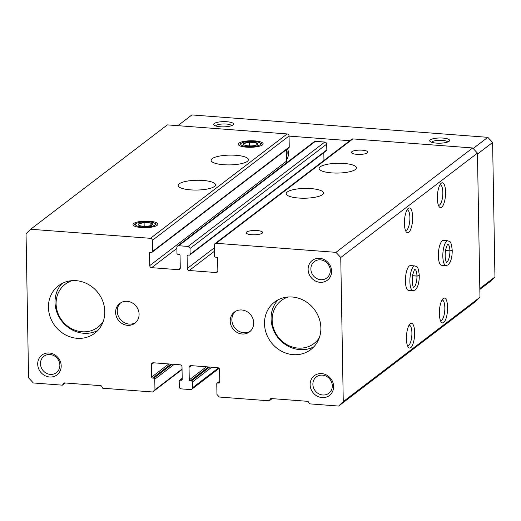 <?xml version="1.0" encoding="UTF-8"?>
<svg xmlns="http://www.w3.org/2000/svg" width="521" height="521" viewBox="0 0 521 521"><rect width="100%" height="100%" fill="white"/><g stroke="black" fill="none" stroke-linecap="round" stroke-linejoin="round"><path stroke-width="0.78" d="M218.866 383.085A0.996 0.905 52.6 0 0 219.79 382.199L219.575 369.708A1.993 1.81 52.6 0 0 217.661 367.644L190.888 365.618A1.993 1.81 52.6 0 0 189.045 367.396L189.26 379.887A0.996 0.905 52.6 0 0 190.217 380.923L191.389 381.007A0.996 0.905 52.6 0 1 192.347 382.043L192.444 387.806A1.993 1.81 52.6 0 1 190.601 389.584L181.21 388.874A1.993 1.81 52.6 0 1 179.296 386.81L179.198 381.046A0.996 0.905 52.6 0 1 180.116 380.154L181.295 380.245A0.996 0.905 52.6 0 0 182.213 379.353L181.998 366.869A1.993 1.81 52.6 0 0 180.084 364.804L153.311 362.779A1.993 1.81 52.6 0 0 151.468 364.557L151.683 377.048A0.996 0.905 52.6 0 0 152.64 378.077L153.812 378.168A0.996 0.905 52.6 0 1 154.77 379.197L154.958 389.767L152.646 391.987L102.722 388.217L101.602 386.211A0.996 0.905 52.6 0 0 100.781 385.67L64.324 382.909A0.996 0.905 52.6 0 0 63.516 383.332L62.468 385.169L33.344 382.968L28.564 377.81L26.05 233.701L30.661 229.253L150.439 238.312A1.993 1.81 52.6 0 1 152.347 240.376L152.542 251.428A0.996 0.905 52.6 0 1 151.618 252.314L150.445 252.229A0.996 0.905 52.6 0 0 149.52 253.115L149.742 265.606A1.993 1.81 52.6 0 0 151.65 267.67L178.423 269.696A1.993 1.81 52.6 0 0 180.273 267.918L180.051 255.427A0.996 0.905 52.6 0 0 179.094 254.391L177.921 254.307A0.996 0.905 52.6 0 1 176.964 253.271L176.866 247.508A1.993 1.81 52.6 0 1 178.71 245.73L188.101 246.44A1.993 1.81 52.6 0 1 190.015 248.504L190.119 254.268A0.996 0.905 52.6 0 1 189.195 255.16L188.022 255.069A0.996 0.905 52.6 0 0 187.098 255.961L187.313 268.445A1.993 1.81 52.6 0 0 189.227 270.51L216 272.535A1.993 1.81 52.6 0 0 217.843 270.757L217.628 258.266A0.996 0.905 52.6 0 0 216.671 257.237L215.499 257.146A0.996 0.905 52.6 0 1 214.541 256.117L214.346 245.065A1.993 1.81 52.6 0 1 216.195 243.287L335.967 252.346L340.747 257.504L343.261 401.613L338.65 406.061L309.526 403.853L308.406 401.854A0.996 0.905 52.6 0 0 307.585 401.313L271.128 398.552A0.996 0.905 52.6 0 0 270.327 398.969L269.272 400.812L219.348 397.035L216.957 394.456L216.769 383.886A0.996 0.905 52.6 0 1 217.693 383L218.866 383.085L219.771 382.394M152.646 391.987L182.044 369.545M154.958 389.767L182.037 369.089M335.967 252.346L472.671 147.964L477.451 153.122L479.965 297.231L475.354 301.679L338.65 406.061M340.747 257.504L477.451 153.122M413.055 290.744L408.594 290.405A12.445 4.025 -85.7 0 1 405.416 281.138A12.445 4.025 -85.7 0 1 410.47 265.586L414.931 265.925A12.445 4.025 94.3 0 0 409.981 278.032A12.445 4.025 94.3 0 0 413.055 290.744L415.322 289.976L417.256 287.24C418.617 284.049 419.294 280.207 419.281 275.713M445.996 265.593L441.534 265.254A12.445 4.025 -85.7 0 1 438.356 255.987A12.445 4.025 -85.7 0 1 443.41 240.435L447.871 240.774A12.445 4.025 94.3 0 0 442.922 252.88A12.445 4.025 94.3 0 0 445.996 265.593L448.268 264.818L450.196 262.089C451.557 258.898 452.235 255.056 452.221 250.562M404.407 223.496A12.445 4.025 -85.7 0 1 408.034 208.589A12.445 4.025 -85.7 0 1 412.541 220.657A12.445 4.025 -85.7 0 1 406.269 231.91A12.445 4.025 -85.7 0 1 404.407 223.496M406.419 338.78A12.445 4.025 -85.7 0 1 410.047 323.873A12.445 4.025 -85.7 0 1 414.553 335.941A12.445 4.025 -85.7 0 1 408.282 347.194A12.445 4.025 -85.7 0 1 406.419 338.78M437.347 198.345A12.445 4.025 -85.7 0 1 440.974 183.438A12.445 4.025 -85.7 0 1 445.481 195.505A12.445 4.025 -85.7 0 1 439.216 206.759A12.445 4.025 -85.7 0 1 437.347 198.345M439.359 313.629A12.445 4.025 -85.7 0 1 442.987 298.722A12.445 4.025 -85.7 0 1 447.493 310.79A12.445 4.025 -85.7 0 1 441.222 322.043A12.445 4.025 -85.7 0 1 439.359 313.629M343.261 401.613L479.965 297.231M269.272 400.812L272.131 398.63M62.468 385.169L65.327 382.987M30.661 229.253L167.365 124.877L287.143 133.936A1.993 1.81 52.6 0 1 289.051 135.994L289.246 147.046A0.996 0.905 52.6 0 1 288.908 147.762L152.204 252.144M190.653 189.872A18.665 4.891 179 0 1 178.162 185.483A18.665 4.891 179 0 1 196.743 180.266A18.665 4.891 179 0 1 215.492 184.831A18.665 4.891 179 0 1 190.653 189.872M223.594 164.721A18.665 4.891 179 0 1 211.103 160.325A18.665 4.891 179 0 1 229.683 155.115A18.665 4.891 179 0 1 248.432 159.673A18.665 4.891 179 0 1 223.594 164.721M149.56 221.249A12.445 3.263 -1 0 0 136.899 222.161A12.445 3.263 -1 0 0 133.48 225.482A12.445 3.263 -1 0 0 145.496 227.651A12.445 3.263 -1 0 0 157.433 225.065A12.445 3.263 -1 0 0 149.56 221.249M254.802 140.885A12.445 3.263 -1 0 0 242.148 141.797A12.445 3.263 -1 0 0 238.729 145.125A12.445 3.263 -1 0 0 250.744 147.293A12.445 3.263 -1 0 0 262.675 144.708A12.445 3.263 -1 0 0 254.802 140.885M286.244 149.801L286.446 161.223A1.993 1.81 52.6 0 0 286.941 162.532M177.537 246.068L314.241 141.686A1.993 1.81 52.6 0 1 315.413 141.347L324.811 142.057A1.993 1.81 52.6 0 1 326.719 144.122L326.823 149.885A0.996 0.905 52.6 0 1 326.485 150.608L189.781 254.99M323.821 152.64L323.958 160.448M215.017 243.626L351.721 139.244A1.993 1.81 52.6 0 1 352.899 138.905L472.671 147.964M298.683 198.039A18.665 4.891 179 0 1 286.192 193.649A18.665 4.891 179 0 1 304.772 188.433A18.665 4.891 179 0 1 323.521 192.998A18.665 4.891 179 0 1 298.683 198.039M331.623 172.887A18.665 4.891 179 0 1 319.132 168.498A18.665 4.891 179 0 1 337.712 163.281A18.665 4.891 179 0 1 356.462 167.847A18.665 4.891 179 0 1 331.623 172.887M257.127 230.556A8.212 2.149 -1 0 0 246.199 232.776A8.212 2.149 -1 0 0 254.45 234.782A8.212 2.149 -1 0 0 262.623 232.49A8.212 2.149 -1 0 0 257.127 230.556M362.375 150.198A8.212 2.149 -1 0 0 351.441 152.419A8.212 2.149 -1 0 0 359.692 154.424A8.212 2.149 -1 0 0 367.872 152.125A8.212 2.149 -1 0 0 362.375 150.198M48.446 307.357A29.866 27.157 52.6 0 1 58.502 285.749A29.866 27.157 52.6 0 1 98.209 293.004A29.866 27.157 52.6 0 1 94.75 333.225A29.866 27.157 52.6 0 1 64.949 334.58A29.866 27.157 52.6 0 1 48.446 307.357M264.505 323.697A29.866 27.157 52.6 0 1 274.56 302.089A29.866 27.157 52.6 0 1 314.274 309.344A29.866 27.157 52.6 0 1 310.809 349.565A29.866 27.157 52.6 0 1 281.008 350.926A29.866 27.157 52.6 0 1 264.505 323.697M115.61 312.437A12.445 11.319 52.6 0 1 119.797 303.43A12.445 11.319 52.6 0 1 136.346 306.459A12.445 11.319 52.6 0 1 134.906 323.215A12.445 11.319 52.6 0 1 122.487 323.782A12.445 11.319 52.6 0 1 115.61 312.437M230.217 321.105A12.445 11.319 52.6 0 1 234.404 312.099A12.445 11.319 52.6 0 1 250.953 315.127A12.445 11.319 52.6 0 1 249.513 331.884A12.445 11.319 52.6 0 1 237.094 332.45A12.445 11.319 52.6 0 1 230.217 321.105M61.191 365.885A12.445 11.319 -127.4 0 0 43.399 354.15A12.445 11.319 -127.4 0 0 43.757 374.951A12.445 11.319 -127.4 0 0 61.191 365.885M331.603 271.207A12.445 11.319 -127.4 0 0 313.811 259.471A12.445 11.319 -127.4 0 0 314.17 280.272A12.445 11.319 -127.4 0 0 331.603 271.207M333.616 386.491A12.445 11.319 -127.4 0 0 315.824 374.755A12.445 11.319 -127.4 0 0 316.182 395.556A12.445 11.319 -127.4 0 0 333.616 386.491M441.984 300.076A10.29 3.328 -85.7 0 1 442.225 300.07A10.29 3.328 -85.7 0 1 444.765 310.581A10.29 3.328 -85.7 0 1 440.668 320.591A10.29 3.328 -85.7 0 1 440.434 320.545M439.971 184.799A10.29 3.328 -85.7 0 1 440.212 184.786A10.29 3.328 -85.7 0 1 442.752 195.297A10.29 3.328 -85.7 0 1 438.656 205.307A10.29 3.328 -85.7 0 1 438.422 205.267M409.044 325.234A10.29 3.328 -85.7 0 1 409.278 325.221A10.29 3.328 -85.7 0 1 411.824 335.732A10.29 3.328 -85.7 0 1 407.728 345.742A10.29 3.328 -85.7 0 1 407.494 345.703M407.031 209.95A10.29 3.328 -85.7 0 1 407.266 209.937A10.29 3.328 -85.7 0 1 409.812 220.448A10.29 3.328 -85.7 0 1 405.716 230.458A10.29 3.328 -85.7 0 1 405.481 230.419M332.294 385.787A10.29 9.358 -127.4 0 0 326.608 376.409A10.29 9.358 -127.4 0 0 316.345 376.878A10.29 9.358 -127.4 0 0 315.153 390.737A10.29 9.358 -127.4 0 0 328.829 393.238A10.29 9.358 -127.4 0 0 332.294 385.787M330.281 270.51A10.29 9.358 -127.4 0 0 324.596 261.125A10.29 9.358 -127.4 0 0 314.332 261.594A10.29 9.358 -127.4 0 0 313.141 275.453A10.29 9.358 -127.4 0 0 326.817 277.954A10.29 9.358 -127.4 0 0 330.281 270.51M59.869 365.188A10.29 9.358 -127.4 0 0 54.184 355.804A10.29 9.358 -127.4 0 0 43.92 356.273A10.29 9.358 -127.4 0 0 42.729 370.131A10.29 9.358 -127.4 0 0 56.405 372.632A10.29 9.358 -127.4 0 0 59.869 365.188M250.301 331.213A12.445 11.319 52.6 0 1 238.253 330.907A12.445 11.319 52.6 0 1 231.865 319.848A12.445 11.319 52.6 0 1 235.264 311.512M135.694 322.545A12.445 11.319 52.6 0 1 123.646 322.238A12.445 11.319 52.6 0 1 117.258 311.18A12.445 11.319 52.6 0 1 120.657 302.844M431.688 142.279A8.069 2.117 179 0 1 432.078 141.836A8.069 2.117 179 0 1 440.519 140.292A8.069 2.117 179 0 1 447.689 142.005M215.629 125.939A8.069 2.117 179 0 1 216.02 125.496A8.069 2.117 179 0 1 224.46 123.952A8.069 2.117 179 0 1 231.63 125.659M477.464 154.04L492.606 142.48L494.95 276.977L490.339 281.425L479.828 289.448M479.815 288.536L494.95 276.977M177.863 125.665L191.91 114.939L487.819 137.323L492.606 142.48M214.209 123.542A9.958 2.605 179 0 1 226.583 121.712A9.958 2.605 179 0 1 233.193 124.793A9.958 2.605 179 0 1 223.646 126.857A9.958 2.605 179 0 1 214.033 125.125A9.958 2.605 179 0 1 214.209 123.542M430.268 139.882A9.958 2.605 179 0 1 442.642 138.052A9.958 2.605 179 0 1 449.258 141.132A9.958 2.605 179 0 1 439.704 143.197A9.958 2.605 179 0 1 430.092 141.465A9.958 2.605 179 0 1 430.268 139.882M289.057 136.111L349.812 140.709M473.172 148.505L487.819 137.323M287.553 148.804A12.445 11.319 52.6 0 1 286.426 160.123M286.615 149.514A10.29 9.358 52.6 0 1 286.361 156.652M278.064 299.849A29.866 27.157 -127.4 0 0 277.686 337.276A29.866 27.157 -127.4 0 0 313.896 346.771M288.25 296.99A26.994 24.546 -127.4 0 0 278.116 336.95A26.994 24.546 -127.4 0 0 319.334 337.699M62.006 283.509A29.866 27.157 -127.4 0 0 61.628 320.936A29.866 27.157 -127.4 0 0 97.831 330.431M72.191 280.65A26.994 24.546 -127.4 0 0 62.058 320.61A26.994 24.546 -127.4 0 0 103.275 321.359M445.501 250.634L449.903 250.966L452.208 250.581M445.514 250.536L449.897 250.868L452.202 250.321M412.56 275.785L416.963 276.117L419.262 275.733M412.573 275.687L416.956 276.019L419.255 275.472M252.014 145.86A7.183 1.882 -1 0 0 257.042 144.805A7.183 1.882 -1 0 0 257.465 144.545A7.183 1.882 -1 0 0 256.137 142.715A7.183 1.882 -1 0 0 249.357 142.2A7.183 1.882 -1 0 0 243.906 143.516A7.183 1.882 -1 0 0 244.362 145.027A7.183 1.882 -1 0 0 245.235 145.346A7.183 1.882 -1 0 0 252.014 145.86M257.465 144.545L256.137 142.715L249.357 142.2L243.906 143.516M247.377 146.557A10.003 2.618 -1 0 0 258.292 145.606A10.003 2.618 -1 0 0 259.491 142.643A10.003 2.618 -1 0 0 250.64 141.412A10.003 2.618 -1 0 0 241.835 142.949A10.003 2.618 -1 0 0 247.377 146.557M256.176 145.157L256.137 142.715M249.422 145.906L249.357 142.2M146.772 226.218A7.183 1.882 -1 0 0 151.793 225.163A7.183 1.882 -1 0 0 152.217 224.903A7.183 1.882 -1 0 0 150.888 223.073A7.183 1.882 -1 0 0 144.109 222.565A7.183 1.882 -1 0 0 138.658 223.88A7.183 1.882 -1 0 0 139.114 225.385A7.183 1.882 -1 0 0 139.993 225.704A7.183 1.882 -1 0 0 146.772 226.218M152.217 224.903L150.888 223.073L144.109 222.565L138.658 223.88M142.129 226.922A10.003 2.618 -1 0 0 153.044 225.971A10.003 2.618 -1 0 0 154.249 223.008A10.003 2.618 -1 0 0 145.392 221.77A10.003 2.618 -1 0 0 136.593 223.314A10.003 2.618 -1 0 0 142.129 226.922M150.934 225.515L150.888 223.073M144.174 226.264L144.109 222.565M270.327 398.969L270.842 398.578M217.693 383L219.777 381.405M189.045 367.396L191.331 365.651M189.26 379.887L206.407 366.797M190.217 380.923L208.511 366.953M191.389 381.007L209.683 367.045M192.347 382.043L211.78 367.201M192.444 387.806L218.501 367.911M180.116 380.154L182.2 378.565M181.295 380.245L182.2 379.555M151.468 364.557L153.754 362.811M151.683 377.048L168.837 363.951M152.64 378.077L170.934 364.114M153.812 378.168L172.106 364.199M154.77 379.197L174.209 364.361M63.516 383.332L64.037 382.935M150.439 238.312L287.143 133.936M152.347 240.376L289.051 135.994M152.542 251.428L289.246 147.046M149.52 253.115L150.667 252.242M149.742 265.606L286.446 161.223M151.65 267.67L176.88 248.406M178.423 269.696L180.233 268.308M178.71 245.73L315.413 141.347M188.101 246.44L324.811 142.057M190.015 248.504L326.719 144.122M190.119 254.268L326.823 149.885M187.098 255.961L188.237 255.088M187.313 268.445L214.398 247.768M189.227 270.51L214.457 251.246M216 272.535L217.811 271.154M216.195 243.287L352.899 138.905M449.897 250.868A8.961 2.898 94.3 0 0 447.773 244.271M446.425 262.115A8.961 2.898 94.3 0 0 449.903 250.966M416.956 276.019A8.961 2.898 94.3 0 0 414.833 269.422M413.479 287.266A8.961 2.898 94.3 0 0 416.963 276.117M217.107 383.169L219.771 381.131M191.78 389.246L219.08 368.399M179.53 380.323L182.194 378.292M447.871 240.774C449.278 241.965 451.036 239.087 452.215 250.321M447.611 244.245L447.852 244.212C447.786 243.366 447.057 245.183 445.67 249.65C443.944 259.549 447.226 263.893 446.49 262.187L446.263 262.115M414.931 265.925C416.338 267.117 418.096 264.238 419.275 275.472M414.67 269.396L414.911 269.364C414.84 268.517 414.117 270.334 412.73 274.801C411.004 284.7 414.286 289.044 413.55 287.338L413.316 287.266M241.835 142.949L239.699 144.05M259.491 142.643L261.666 143.666M136.593 223.314L134.457 224.408M154.249 223.008L156.417 224.03"/></g></svg>
